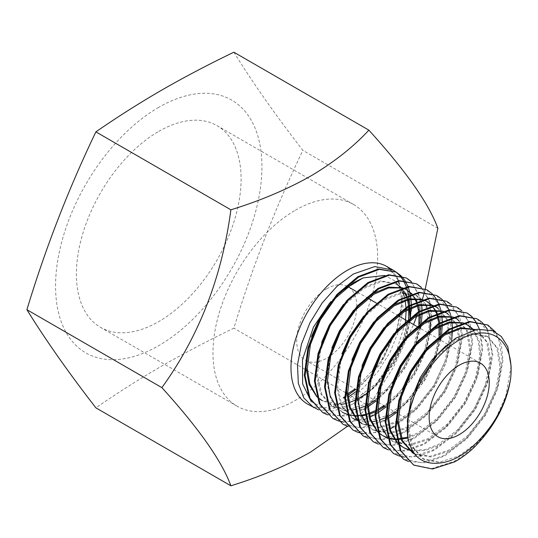 <?xml version="1.0" encoding="UTF-8"?>
<svg xmlns="http://www.w3.org/2000/svg" width="538" height="538" viewBox="0 0 538 538"><rect width="100%" height="100%" fill="white"/><g stroke="black" fill="none" stroke-linecap="round" stroke-linejoin="round"><path stroke-width="0.4" stroke-dasharray="2.69 2.02" d="M158.75 131.4A116.464 67.243 -60 0 1 216.982 125.63A116.464 67.243 -60 0 1 234.83 218.953A116.464 67.243 -60 0 1 158.75 321.583A116.464 67.243 -60 0 1 100.519 327.346A116.464 67.243 -60 0 1 82.664 234.023A116.464 67.243 -60 0 1 158.75 131.4M295.322 210.244A116.464 67.243 -60 0 1 353.553 204.474A116.464 67.243 -60 0 1 371.402 297.803A116.464 67.243 -60 0 1 295.322 400.427A116.464 67.243 -60 0 1 237.09 406.197A116.464 67.243 -60 0 1 219.235 312.874A116.464 67.243 -60 0 1 295.322 210.244M326.748 288.792A42.489 24.533 -60 0 1 347.992 286.687A42.489 24.533 -60 0 1 354.508 320.735A42.489 24.533 -60 0 1 326.748 358.173A42.489 24.533 -60 0 1 305.503 360.278A42.489 24.533 -60 0 1 298.987 326.23A42.489 24.533 -60 0 1 326.748 288.792M158.75 107.338A145.926 84.251 120 0 0 55.562 286.061A145.926 84.251 120 0 0 158.75 345.638A145.926 84.251 120 0 0 261.939 166.914A145.926 84.251 120 0 0 158.75 107.338M233.875 52.213C252.584 82.455 275.584 115.172 302.874 150.364C275.584 207.164 252.584 266.431 233.875 328.187C208.831 340.224 184.742 352.874 161.629 366.136C138.656 379.485 116.746 393.386 95.892 407.851M387.905 267.104L397.273 277.09L402.417 291.973L402.908 310.493L398.705 331.092L390.164 352.047L377.999 371.583L363.237 388.059L347.131 400.077A79.402 45.844 -60 0 1 307.427 404.011M511.1 366.149L505.828 395.968L495.915 418.295C484.341 437.724 470.299 452.122 453.796 461.49L431.738 468.571L412.942 464.677M410.924 281.455L418.961 294.837L421.362 313.452L416.466 340.292L403.695 367.911L384.899 392.047L362.841 408.974L340.783 416.062L321.986 412.169M327.669 414.859L344.69 416.123L363.587 409.405M421.032 287.292L429.068 300.668L431.463 319.283L426.573 346.122L413.803 373.742L395.006 397.885L372.948 414.811L350.884 421.893L332.087 418.006M337.77 420.689L338.187 420.83M343.688 422.108L363.325 419.842M365.712 418.974L369.915 417.165M426.432 289.599L437.939 303.203L441.57 325.12L436.681 351.96L423.91 379.579L405.114 403.715L383.049 420.642L360.991 427.73L342.195 423.836M347.878 426.526L364.905 427.791L383.796 421.072M436.54 295.436L448.046 309.034L451.678 330.957L446.782 357.79L434.018 385.41L415.215 409.553L393.157 426.479L371.099 433.567L352.303 429.674M357.985 432.357L358.402 432.505M363.903 433.783L383.54 431.51M385.928 430.642L390.124 428.833M446.648 301.267L458.154 314.871L461.786 336.788L456.89 363.627L444.119 391.247L425.323 415.383L403.265 432.317L381.207 439.398L362.41 435.504M368.093 438.194L385.114 439.465L404.011 432.747L426.069 415.82L444.865 391.677L457.636 364.058L462.532 337.218L460.051 318.355L451.772 304.925M456.755 307.104L468.262 320.709L471.893 342.625L466.997 369.465L454.227 397.084L435.43 421.22L413.372 438.147L391.314 445.235L372.511 441.342M378.194 444.032L395.222 445.296L414.119 438.578L436.177 421.651L454.973 397.515L467.744 369.895L472.64 343.056L470.158 324.185L461.88 310.756M479.304 328.974L481.994 348.456L477.105 375.295L464.334 402.915L445.538 427.058L423.473 443.985L401.415 451.066L382.619 447.179M388.301 449.862L405.329 451.133L424.22 444.415L446.284 427.488L465.081 403.345L477.852 375.726L482.741 348.886L480.259 330.023L471.987 316.593M476.964 318.772L488.47 332.376L492.102 354.293L487.206 381.133L474.442 408.752L455.639 432.888L433.581 449.822L411.523 456.903L392.727 453.009M398.409 455.699L398.826 455.841M404.327 457.118L418.9 456.298L434.327 450.252L456.385 433.319L475.189 409.183L487.953 381.563L492.848 354.724L487.448 329.222M487.072 324.609L498.578 338.214L502.21 360.13L497.314 386.97L484.543 414.59L465.747 438.726L443.689 455.652L421.631 462.741L402.834 458.847M408.517 461.537L425.538 462.801L444.435 456.083L466.493 439.156L485.289 415.02L498.06 387.4L502.956 360.561L501.329 344.629L495.632 332.101M396.116 272.094L396.486 272.315M404.798 280.399L405.06 280.809M407.979 286.559L408.181 287.077M409.647 291.751L409.741 292.141M410.225 294.34L410.346 294.985M410.857 298.408L410.945 299.236M411.254 304.219L411.267 305.059M410.413 317.353L410.232 318.523M410.178 318.879L409.889 320.567M409.613 322.02L403.507 342.309L393.587 362.074L374.905 386.102L395.006 355.752L405.37 322.504M408.564 318.852L401.785 343.708L389.25 367.992L372.444 388.813L353.365 403.682L349.337 405.76L353.479 403.574L375.537 386.64L394.334 362.504L407.105 334.885L412 308.045L408.369 286.129L396.862 272.524M353.426 403.54C360.837 399.183 367.999 393.372 374.905 386.102M406.224 277.931L406.594 278.146M364.939 408.651L368.113 406.735M376.042 401.079L391.442 386.23L404.441 368.342L414.314 348.685L420.42 328.503M420.931 325.732L421.422 322.484M422.115 313.567L422.081 309.666M421.644 304.165L420.945 299.969M420.803 299.296L411.348 281.582M416.331 283.761L416.701 283.983M375.04 414.489L375.793 414.052M377.178 413.218L378.221 412.565M386.15 406.916L401.543 392.061L414.549 374.172L427.32 346.553L432.209 319.713L429.727 300.85L421.456 287.42M385.147 420.319L388.322 418.403M396.257 412.754L411.651 397.898L424.657 380.01L434.529 360.352L440.635 340.171M441.147 337.4L441.637 334.152M442.337 324.098L442.297 321.334M441.859 315.833L441.16 311.636M441.012 310.964L440.918 310.54M439.042 304.495L438.84 303.99M435.861 298.334L435.592 297.938M393.903 426.91L415.961 409.983L434.758 385.84L445.639 363.607L451.59 341.085M452.431 331.065L452.445 329.935M452.424 327.992L452.404 327.171M451.395 318.106L451.268 317.467M450.999 316.277L450.871 315.745M449.149 310.332L448.941 309.821M445.968 304.172L445.699 303.775M466.856 312.934L467.233 313.156M475.538 321.247L475.8 321.65M311.32 401.684L326.216 409.405L349.337 405.76L333.002 411.025L318.483 409.788M347.387 426.352L368.873 406.123L233.875 328.187M368.873 406.123L393.446 367.158L413.581 324.548M416.742 316.176L422.377 299.357M424.435 292.45L424.805 291.152M437.865 228.3L302.874 150.364M406.15 310.614L406.123 309.33M405.222 300.655L404.341 296.754M402.881 292.369L395.578 281.34L384.771 275.449M316.438 395.78L322.908 401.092L334.387 404.542M335.974 404.623L341.233 404.354M345.046 403.682L348.98 402.612M354.858 400.333L356.795 399.411M364.952 394.603L381.005 380.615L394.569 362.639L404.415 342.511L409.586 322.242M409.774 320.648L410.037 317.649M409.869 307.487L409.566 305.174M408.362 299.753L406.856 295.624M405.531 292.988L401.805 287.958M401.738 287.891L397.091 284.266L381.866 281.549L363.789 288.415L345.712 303.883L330.487 325.638L320.52 350.433L317.427 374.549L321.785 394.367L333.009 406.93L344.495 410.38M346.075 410.46L351.341 410.185M355.154 409.519L359.081 408.45M364.966 406.17L367.992 404.684M375.06 400.44L391.113 386.452L404.67 368.469L414.522 348.348L419.687 328.079M419.882 326.485L420.138 323.486M420.084 314.468L419.667 311.011M418.201 304.723L416.963 301.462M415.639 298.819L411.913 293.795M411.355 293.237L407.199 290.096L401.899 287.931M336.647 407.454L343.116 412.76L354.603 416.217M356.183 416.298L360.628 416.116M365.262 415.356L369.189 414.28M375.073 412L378.1 410.521M385.161 406.271L401.22 392.289L414.778 374.307L424.623 354.179L429.795 333.91M430.138 330.722L430.245 329.323M430.077 319.162L429.775 316.848M428.571 311.428L427.071 307.292M425.356 303.997L422.021 299.626M421.953 299.558L417.306 295.934L402.074 293.217L384.004 300.09L365.927 315.55L350.695 337.306L340.729 362.108L337.642 386.217L341.993 406.035L353.224 418.598L352.074 417.932L340.843 405.37L336.492 385.551L341.865 353.984M357.245 420.467L364.703 422.048M366.291 422.128L371.556 421.859M375.369 421.187L379.297 420.117M385.181 417.838L388.207 416.358M395.269 412.108L411.328 398.12L424.885 380.144L434.731 360.016L439.902 339.747M440.091 338.153L440.353 335.154M440.185 324.992L439.882 322.679M437.448 313.762L437.172 313.129M435.854 310.493L432.122 305.463M432.054 305.396L431.57 304.905M426.829 301.448L422.108 299.599M356.862 419.122L363.332 424.435L379.821 427.878L399.162 421.738L418.497 407.004L434.993 385.975L446.217 361.913L450.575 338.523L447.481 319.438L437.515 307.601M433.325 305.759L432.216 305.436M366.97 424.953L373.433 430.265L389.929 433.709L409.27 427.575L428.604 412.841L445.101 391.812L456.325 367.743L460.683 344.36L457.589 325.268L447.623 313.439M443.433 311.589L442.323 311.267M377.071 430.79L382.969 435.76M387.562 437.972L388.254 438.214M388.288 438.228L388.934 438.43M394.293 439.492L395.026 439.553M396.607 439.633L397.266 439.647M407.891 438.14L419.371 433.406L438.712 418.672L455.202 397.643L466.433 373.58L470.784 350.191L467.697 331.105L457.73 319.276L456.58 318.61L466.54 330.44L469.634 349.525L465.283 372.915L454.052 396.983L437.562 418.006L418.221 432.74L407.717 437.186M453.541 317.427L452.431 317.104M387.178 436.627L393.648 441.94L410.138 445.383L429.479 439.243L448.82 424.509L465.309 403.48L476.54 379.411L480.891 356.028L479.284 341.22L473.601 329.969M472.478 328.731L471.994 328.247M463.648 323.264L462.532 322.941M397.286 442.458L398.181 443.42M408.497 449.896L409.149 450.098M412.572 450.898L425.659 450.414L439.586 445.074L458.927 430.346L475.417 409.317L486.648 385.248L490.999 361.866L487.905 342.773L477.946 330.944L475.189 329.606M414.811 454.133L430.985 456.997L449.694 450.911L469.028 436.177L485.525 415.148L496.749 391.086L501.107 367.696L498.013 348.611L488.047 336.775L472.821 334.064L454.745 340.931L436.668 356.391L421.442 378.153L411.476 402.949L408.382 427.064L412.74 446.883L423.964 459.439L441.523 462.788M475.888 443.379L458.645 456.083L439.304 462.223L422.814 458.773L411.583 446.217L407.232 426.399L407.279 421.382M446.083 345.604L453.595 340.265L471.671 333.399L486.897 336.109L496.863 347.945L499.95 367.03L495.599 390.42L484.368 414.482L467.878 435.511L448.537 450.245L430.501 456.264L414.69 453.971M413.292 453.265L412.707 452.942M397.79 408.577L402.505 388.994M424.327 351.126L437.831 338.315M475.431 329.559L476.789 330.278L486.755 342.107L489.842 361.2L485.491 384.583L474.26 408.651L457.771 429.68L438.43 444.408L424.98 449.64L412.256 450.36M408.651 449.627L407.992 449.438M403.184 447.434L402.599 447.105M398.349 444.025L397.501 443.225M387.683 402.74L392.397 383.157M414.22 345.288L427.723 332.484M463.057 322.787L464.032 323.15M471.328 328.066L471.806 328.57M473.09 330.103L478.289 341.139L479.741 355.362L475.384 378.745L464.16 402.814L447.663 423.843L428.329 438.578L408.988 444.718L392.498 441.274L381.267 428.712L376.916 408.893L382.289 377.326M404.112 339.451L417.616 326.647M452.956 316.949L453.924 317.312M397.138 438.968L396.472 438.981M394.61 438.934L393.87 438.887M388.443 437.959L387.474 437.67M378.14 432.357L377.286 431.557M367.467 391.072L372.182 371.489M394.011 333.621L407.515 320.809M442.848 311.112L443.823 311.482M446.473 312.773L456.439 324.602L459.526 343.695L455.175 367.077L443.944 391.146L427.454 412.175L408.113 426.91L388.772 433.05L372.283 429.6L361.052 417.044L356.701 397.226L362.081 365.658M383.903 327.783L397.407 314.979M432.74 305.281L433.715 305.645M436.365 306.936L446.332 318.772L449.418 337.857L445.067 361.247L433.836 385.309L417.347 406.338L398.006 421.072L378.671 427.212L362.175 423.769L363.332 424.435M357.925 420.682L357.077 419.889M347.259 379.404L351.973 359.821M373.796 321.946L387.299 309.142M422.633 299.444L423.608 299.814M430.904 304.73L431.382 305.234M431.705 305.591L432.155 306.115M434.697 309.827L435.074 310.507M436.439 313.446L436.688 314.098M438.907 323.257L439.008 324.084M439.069 336.196L438.954 337.346M438.941 337.487L433.897 358.483L423.736 379.478L407.239 400.507L387.905 415.235L368.564 421.375L352.074 417.932M363.688 316.115L382.848 299.424L400.924 292.551L416.15 295.268L426.116 307.097L429.21 326.189L424.859 349.572L413.628 373.641L400.07 391.624L384.011 405.605M378.059 409.257L376.95 409.855M375.901 410.393L375.114 410.776M368.987 413.305L368.039 413.614M365.88 414.253L365.181 414.435M361.132 415.242L360.299 415.356M356.707 415.632L356.048 415.639M354.186 415.598L353.446 415.551M347.73 414.536L347.05 414.334M342.545 412.424L330.736 399.539L326.384 379.72L331.758 348.153M353.587 310.278L367.091 297.474M402.424 287.776L403.392 288.139M407.199 290.096L406.62 289.774M411.489 293.923L411.94 294.447M414.489 298.153L414.859 298.839M416.224 301.778L416.479 302.423M418.692 311.589L418.793 312.417M418.927 313.802L419.015 314.979M418.853 324.528L418.739 325.678M418.537 327.413L413.366 347.683L403.52 367.804L387.03 388.833L367.689 403.567L348.348 409.707L331.859 406.264L320.628 393.702L316.277 373.883L321.65 342.316M343.479 304.447L362.639 287.756L380.716 280.883L395.941 283.6L397.091 284.266M400.588 287.225L401.066 287.729M401.388 288.086L401.832 288.61M406.116 295.94L406.372 296.593M407.205 299.088L407.461 299.982M408.591 305.752L408.685 306.579M408.745 318.698L408.638 319.848M408.618 319.982L403.581 340.984L393.412 361.973L376.923 383.002L357.582 397.737L338.241 403.87L321.751 400.427L322.908 401.092M317.501 397.347L316.647 396.553M306.835 356.062L311.549 336.479M340.863 291.502L331.126 301.428M403.278 280.345L403.534 280.775M406.358 286.835L406.553 287.373M408.53 294.952L408.651 295.631M409.082 298.691L409.176 299.572M409.505 305.214L409.512 306.082M495.915 418.295A79.187 45.717 -60 0 1 474.422 447.125M385.443 265.705L386.829 266.451M387.824 267.056L398.604 280.742L401.967 302.053L397.057 328.974L384.253 356.681L371.233 374.603L355.82 389.485M347.904 395.141L344.724 397.064M347.81 393.688L345.214 395.114L343.271 397.878L347.118 400.097M347.131 400.077L345.214 398.974L348.099 397.226M355.49 391.946L381.012 363.419L397.521 327.514L401.63 307.46L401.092 289.652L395.988 275.584L386.775 266.451M345.214 395.114L345.214 398.974M397.521 327.514L380.467 362.175L355.114 388.92M353.553 204.474L216.982 125.63M480.447 363.157L416.708 326.358M408.49 321.61L406.607 320.52M398.382 315.779L376.284 303.015M368.066 298.274L356.075 291.347M422.814 458.773L423.964 459.439M486.897 336.109L488.047 336.775M476.789 330.278L477.946 330.944M466.681 324.441L467.838 325.107M392.498 441.274L393.648 441.94M372.283 429.6L373.439 430.265M416.15 295.268L417.306 295.934M341.966 412.095L343.116 412.76M331.859 406.264L333.009 406.93M437.959 436.755L305.503 360.278M237.09 406.197L100.519 327.346"/><path stroke-width="0.81" d="M459.203 434.65A42.489 24.533 120 0 0 486.964 397.205A42.489 24.533 120 0 0 480.447 363.157A42.489 24.533 120 0 0 459.203 365.262A42.489 24.533 120 0 0 431.442 402.706A42.489 24.533 120 0 0 437.959 436.755A42.489 24.533 120 0 0 459.203 434.65M230.883 485.787L95.892 407.851C68.602 372.652 45.609 339.935 26.9 309.7C45.609 247.944 68.602 188.67 95.892 131.877C116.746 117.418 138.656 103.511 161.629 90.162C184.742 76.9 208.831 64.251 233.875 52.213L368.873 130.149C353.21 147.082 333.768 162.409 310.554 176.148C286.761 189.551 260.21 200.775 230.883 209.813C221.965 277.036 198.966 336.311 161.891 387.636C198.852 428.362 221.851 461.086 230.883 485.787C260.21 476.749 286.761 465.525 310.554 452.115L347.387 426.352M318.483 409.788L307.427 404.011A79.402 45.844 -60 0 1 295.254 340.386A79.402 45.844 -60 0 1 347.131 270.419A79.402 45.844 -60 0 1 385.443 265.738L387.905 267.104M413.682 465.114L400.171 450.346L395.275 427.703L398.907 400.131L410.413 371.785L427.945 346.916L448.739 329.256L469.54 321.442L487.818 325.039L470.286 321.872L449.486 329.686L428.692 347.346L411.16 372.215L399.653 400.561L396.022 428.134L400.918 450.777L413.682 465.114L432.485 469.001L454.543 461.92C461.234 458.275 467.865 453.339 474.422 447.125C494.657 426.412 506.695 403.735 510.542 379.088A73.39 42.374 120 0 0 511.1 369.989A73.39 42.374 120 0 0 455.975 342.007A73.39 42.374 120 0 0 407.71 437.125C411.805 457.004 423.076 465.558 441.523 462.788C452.942 461.14 464.402 454.671 475.888 443.379C494.442 425.296 505.996 403.863 510.542 379.088M322.726 412.599L309.216 397.838L304.32 375.188L307.951 347.622L319.458 319.269L336.99 294.4L357.783 276.747L378.577 268.933L396.116 272.094L379.33 269.363L358.53 277.178L337.736 294.831L320.204 319.7L308.698 348.052L305.066 375.618L309.962 398.268L322.726 412.599L327.669 414.859M332.834 418.436L319.316 403.668L314.427 381.025L318.059 353.453L329.565 325.107L347.097 300.238L367.891 282.578L388.692 274.763L406.224 277.931L389.438 275.194L368.638 283.008L347.844 300.668L330.312 325.537L318.805 353.883L315.174 381.455L320.063 404.099L332.834 418.436L337.77 420.689M338.187 420.83L343.688 422.108M363.325 419.842L365.712 418.974M369.915 417.165L375.04 414.489M342.941 424.267L329.424 409.505L324.528 386.856L328.16 359.29L339.666 330.944L357.205 306.075L377.999 288.415L398.793 280.601L416.331 283.761L399.539 281.031L378.745 288.845L357.952 306.505L340.413 331.374L328.906 359.72L325.275 387.286L330.171 409.936L342.941 424.267L347.878 426.526M353.049 430.104L339.532 415.336L334.636 392.693L338.267 365.127L349.774 336.775L367.306 311.906L388.106 294.252L408.9 286.438L426.432 289.599L409.647 286.868L388.853 294.683L368.053 312.336L350.52 337.205L339.014 365.558L335.382 393.123L340.278 415.773L353.049 430.104L357.985 432.357M358.402 432.505L363.903 433.783M383.54 431.51L385.928 430.642M390.124 428.833L393.903 426.91M363.157 435.935L349.639 421.173L344.744 398.53L348.375 370.958L359.882 342.612L377.414 317.743L398.214 300.083L419.008 292.269L436.54 295.436L419.754 292.699L398.961 300.513L378.16 318.173L360.628 343.042L349.122 371.388L345.49 398.961L350.386 421.604L363.157 435.935L368.093 438.194M373.258 441.772L359.747 427.011L354.851 404.361L358.483 376.795L369.989 348.442L387.521 323.58L408.315 305.92L429.116 298.106L446.648 301.267L429.862 298.536L409.062 306.351L388.268 324.01L370.736 348.873L359.229 377.225L355.598 404.791L360.494 427.441L373.258 441.772L378.194 444.032M383.365 447.609L369.848 432.841L364.959 410.198L368.584 382.626L380.09 354.28L397.629 329.411L418.423 311.751L439.216 303.936L456.755 307.104L439.963 304.374L419.169 312.188L398.376 329.841L380.837 354.71L369.33 383.056L365.705 410.629L370.595 433.272L383.365 447.609L388.301 449.862M393.473 453.44L379.956 438.678L375.06 416.029L378.691 388.463L390.198 360.117L407.73 335.248L428.53 317.588L449.324 309.774L466.856 312.934L450.071 310.204L429.277 318.019L408.476 335.678L390.944 360.547L379.438 388.893L375.806 416.459L380.702 439.109L393.473 453.44L398.409 455.699M398.826 455.841L404.327 457.118M403.581 459.277L390.063 444.516L385.168 421.866L388.799 394.3L400.306 365.948L417.838 341.079L438.638 323.425L459.432 315.611L476.964 318.772L460.178 316.041L439.385 323.856L418.584 341.509L401.052 366.378L389.546 394.731L385.914 422.296L390.81 444.946L403.581 459.277L408.517 461.537M396.486 272.315L400.817 275.617M401.14 275.927L404.798 280.399M405.06 280.809L407.979 286.559M408.181 287.077L409.647 291.751M409.741 292.141L410.225 294.34M410.346 294.985L410.857 298.408M410.945 299.236L411.254 304.219M411.267 305.059L410.413 317.353M410.232 318.523L410.178 318.879M409.889 320.567L409.613 322.02M406.594 278.146L410.924 281.455M363.587 409.405L364.939 408.651M368.113 406.735L376.042 401.079M420.42 328.503L420.931 325.732M421.422 322.484L422.115 313.567M422.081 309.666L421.644 304.165M420.945 299.969L420.803 299.296M411.348 281.582L406.97 278.361M416.701 283.983L421.032 287.292M375.793 414.052L377.178 413.218M378.221 412.565L386.15 406.916M421.456 287.42L417.078 284.192M383.796 421.072L385.147 420.319M388.322 418.403L396.257 412.754M440.635 340.171L441.147 337.4M441.637 334.152L442.337 324.098M442.297 321.334L441.859 315.833M441.16 311.636L441.012 310.964M440.918 310.54L439.042 304.495M438.84 303.99L435.861 298.334M435.592 297.938L431.886 293.553M431.563 293.25L427.179 290.029M451.59 341.085L452.431 331.065M452.445 329.935L452.424 327.992M452.404 327.171L451.395 318.106M451.268 317.467L450.999 316.277M450.871 315.745L449.149 310.332M448.941 309.821L445.968 304.172M445.699 303.775L441.987 299.39M441.664 299.088L437.286 295.866M451.772 304.925L447.394 301.697M461.88 310.756L457.502 307.534M467.233 313.156L471.564 316.465M471.88 316.774L475.538 321.247M475.8 321.65L479.304 328.974M471.987 316.593L467.603 313.372M487.448 329.222L482.411 322.726M482.088 322.423L477.71 319.202M495.632 332.101L487.818 325.039M313.667 407.616L303.856 397.999L298.308 383.291L297.494 364.757L301.495 343.99L309.969 322.78L322.175 302.955L337.07 286.223L353.365 274.017L374.851 266.552L393.07 270.089L395.874 271.959M413.581 324.548L416.742 316.176M422.377 299.357L424.435 292.45M424.805 291.152L437.865 228.3C428.941 203.761 405.948 171.044 368.873 130.149M230.883 209.813L95.892 131.877M161.891 387.636L26.9 309.7M407.71 437.125L407.979 415.309L418.719 382.108L437.105 354.636L455.585 338.254L477.112 329.256L492.821 330.749L501.315 336.506L507.791 346.781L511.1 366.149L511.1 369.989M405.37 322.504L406.15 310.614M406.123 309.33L405.222 300.655M404.341 296.754L402.881 292.369M384.771 275.449L363.049 277.931L353.681 282.584L335.604 298.045L320.379 319.801L310.413 344.602L307.326 368.718L309.841 383.991L316.438 395.78M334.387 404.542L335.974 404.623M341.233 404.354L345.046 403.682M348.98 402.612L354.858 400.333M356.795 399.411L364.952 394.603M409.586 322.242L409.774 320.648M410.037 317.649L409.869 307.487M409.566 305.174L408.362 299.753M406.856 295.624L405.531 292.988M344.495 410.38L346.075 410.46M351.341 410.185L355.154 409.519M359.081 408.45L364.966 406.17M367.992 404.684L375.06 400.44M419.687 328.079L419.882 326.485M420.138 323.486L420.084 314.468M419.667 311.011L418.201 304.723M416.963 301.462L415.639 298.819M411.913 293.795L411.355 293.237M401.899 287.931L388.584 287.985L373.897 294.252L355.82 309.713L340.588 331.475L330.628 356.27L327.534 380.386L330.056 395.659L336.647 407.454M354.603 416.217L356.183 416.298M360.628 416.116L365.262 415.356M369.189 414.28L375.073 412M378.1 410.521L385.161 406.271M429.795 333.91L430.138 330.722M430.245 329.323L430.077 319.162M429.775 316.848L428.571 311.428M427.071 307.292L425.356 303.997M353.224 418.598L357.245 420.467M364.703 422.048L366.291 422.128M371.556 421.859L375.369 421.187M379.297 420.117L385.181 417.838M388.207 416.358L395.269 412.108M439.902 339.747L440.091 338.153M440.353 335.154L440.185 324.992M439.882 322.679L437.448 313.762M437.172 313.129L435.854 310.493M431.57 304.905L427.414 301.771M422.108 299.599L408.793 299.653L394.105 305.92L376.028 321.388L360.803 343.143L350.837 367.938L347.75 392.054L350.265 407.333L356.862 419.122M433.715 305.645L437.515 307.601L433.325 305.759M432.216 305.436L418.9 305.49L404.213 311.758L386.136 327.218L370.911 348.98L360.944 373.775L357.857 397.891L360.373 413.164L366.97 424.953M443.823 311.482L447.623 313.439L443.433 311.589M442.323 311.267L429.008 311.327L414.321 317.595L396.244 333.056L381.018 354.811L371.052 379.606L367.958 403.722L370.48 419.001L377.071 430.79M383.54 436.103L387.562 437.972M388.934 438.43L394.293 439.492M395.026 439.553L396.607 439.633M397.266 439.647L407.891 438.14M457.73 319.276L453.541 317.427M452.431 317.104L439.116 317.158L424.428 323.425L406.351 338.886L391.119 360.648L381.153 385.443L378.066 409.559L380.588 424.832L387.178 436.627M473.601 329.969L472.478 328.731M471.994 328.247L467.838 325.107L463.648 323.264M462.532 322.941L449.217 322.995L434.529 329.263L416.459 344.724L401.227 366.479L391.26 391.281L388.174 415.397L390.689 430.669L397.286 442.458M398.181 443.42L403.756 447.771L408.497 449.896M409.149 450.098L412.572 450.898M475.189 329.606L460.898 328.503L444.637 335.093L426.56 350.561L411.335 372.316L401.368 397.111L398.281 421.227L402.632 441.046L413.863 453.608L414.811 454.133M407.279 421.382L411.119 399.452L420.286 377.488L432.027 359.835L446.083 345.604M414.69 453.971L413.292 453.265M413.863 453.608L412.707 452.942L401.476 440.38L397.125 420.561L397.79 408.577M402.505 388.994L410.185 371.65L424.327 351.126M437.831 338.315L443.487 334.428L460.649 327.689L475.431 329.559M412.256 450.36L408.651 449.627M407.992 449.438L403.184 447.434M403.756 447.771L398.349 444.025M397.501 443.225L389.915 431.086L387.017 414.731L387.683 402.74M392.397 383.157L400.077 365.813L414.22 345.288M427.723 332.484L433.379 328.597L449.095 322.107L463.057 322.787M464.032 323.15L466.681 324.441L471.328 328.066M471.806 328.57L473.09 330.103M382.289 377.326L389.969 359.983L404.112 339.451M417.616 326.647L423.272 322.76L438.988 316.277L452.956 316.949M453.924 317.312L456.58 318.61M407.717 437.186L397.138 438.968M396.472 438.981L394.61 438.934M393.87 438.887L388.443 437.959M387.474 437.67L382.969 435.76M382.39 435.437L378.14 432.357M377.286 431.557L369.707 419.418L366.808 403.056L367.467 391.072M372.182 371.489L379.862 354.145L394.011 333.621M407.515 320.809L413.171 316.929L428.88 310.439L442.848 311.112M362.081 365.658L369.754 348.315L383.903 327.783M397.407 314.979L403.063 311.092L418.772 304.602L432.74 305.281M362.175 423.769L357.925 420.682M357.077 419.889L349.492 407.743L346.593 391.388L347.259 379.404M351.973 359.821L359.653 342.477L373.796 321.946M387.299 309.142L392.955 305.254L408.672 298.772L422.633 299.444M423.608 299.814L426.257 301.105M426.829 301.448L430.904 304.73M431.382 305.234L431.705 305.591M432.155 306.115L434.697 309.827M435.074 310.507L436.439 313.446M436.688 314.098L438.907 323.257M439.008 324.084L439.069 336.196M341.865 353.984L349.545 336.64L363.688 316.115M384.011 405.605L378.059 409.257M376.95 409.855L375.901 410.393M375.114 410.776L368.987 413.305M368.039 413.614L365.88 414.253M365.181 414.435L361.132 415.242M360.299 415.356L356.707 415.632M356.048 415.639L354.186 415.598M353.446 415.551L347.73 414.536M347.05 414.334L342.545 412.424M331.758 348.153L339.438 330.809L353.587 310.278M367.091 297.474L372.74 293.587L388.456 287.104L402.424 287.776M403.392 288.139L406.049 289.437M406.62 289.774L411.489 293.923M411.94 294.447L414.489 298.153M414.859 298.839L416.224 301.778M416.479 302.423L418.692 311.589M418.793 312.417L418.927 313.802M419.015 314.979L418.853 324.528M418.739 325.678L418.537 327.413M321.65 342.316L329.33 324.972L343.479 304.447M395.941 283.6L400.588 287.225M401.066 287.729L401.388 288.086M401.832 288.61L406.116 295.94M406.372 296.593L407.205 299.088M407.461 299.982L408.591 305.752M408.685 306.579L408.745 318.698M321.751 400.427L317.501 397.347M316.647 396.553L309.068 384.408L306.169 368.053L306.835 356.062M311.549 336.479L319.229 319.142L329.155 303.788L313.452 327.124L302.477 359.74L302.645 383.944L311.32 401.684M363.049 277.931L340.863 291.502M331.126 301.428L329.155 303.788M395.988 272.046L399.499 275.268M399.795 275.597L403.278 280.345M403.534 280.775L406.358 286.835M406.553 287.373L407.461 290.251M407.481 290.345L408.53 294.952M408.651 295.631L409.082 298.691M409.176 299.572L409.505 305.214M409.512 306.082L408.564 318.852M386.782 266.418L387.824 267.056M355.82 389.485L347.904 395.141M344.724 397.064L343.271 397.878M348.099 397.226L355.49 391.946M393.07 270.089L385.443 265.738M355.114 388.92L347.81 393.688M416.708 326.358L408.49 321.61M406.607 320.52L398.382 315.779M376.284 303.015L368.066 298.274M356.075 291.347L347.992 286.687"/></g></svg>
